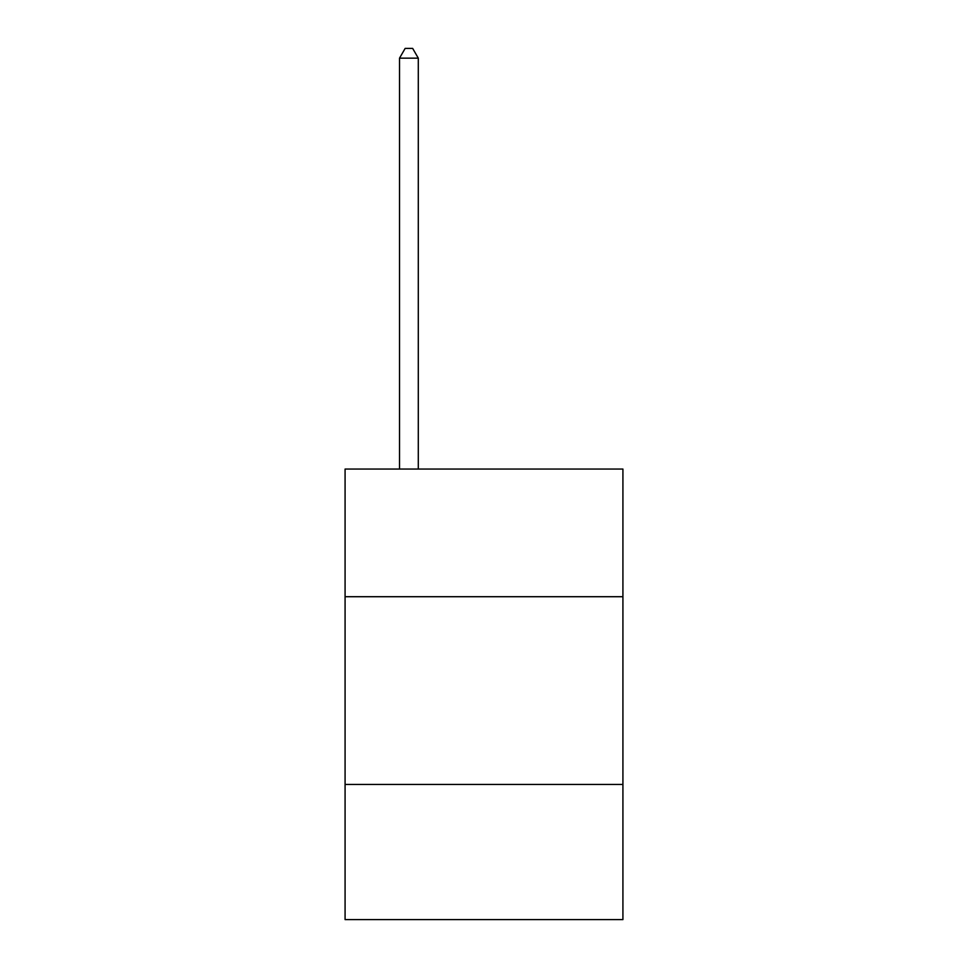 <?xml version="1.0" encoding="UTF-8"?>
<svg xmlns="http://www.w3.org/2000/svg" width="968" height="968" viewBox="0 0 968 968"><rect width="100%" height="100%" fill="white"/><g stroke="black" fill="none" stroke-linecap="round" stroke-linejoin="round"><path stroke-width="1.45" d="M622.92 596.712L622.92 469.056L345.08 469.056L345.08 596.712L622.92 596.712L622.92 919.6L345.08 919.6L345.08 596.712M622.92 784.443L345.08 784.443M418.297 469.056L418.297 58.165L399.518 58.165L399.518 469.056M399.518 58.165L405.156 48.4L412.658 48.4L418.297 58.165"/></g></svg>
